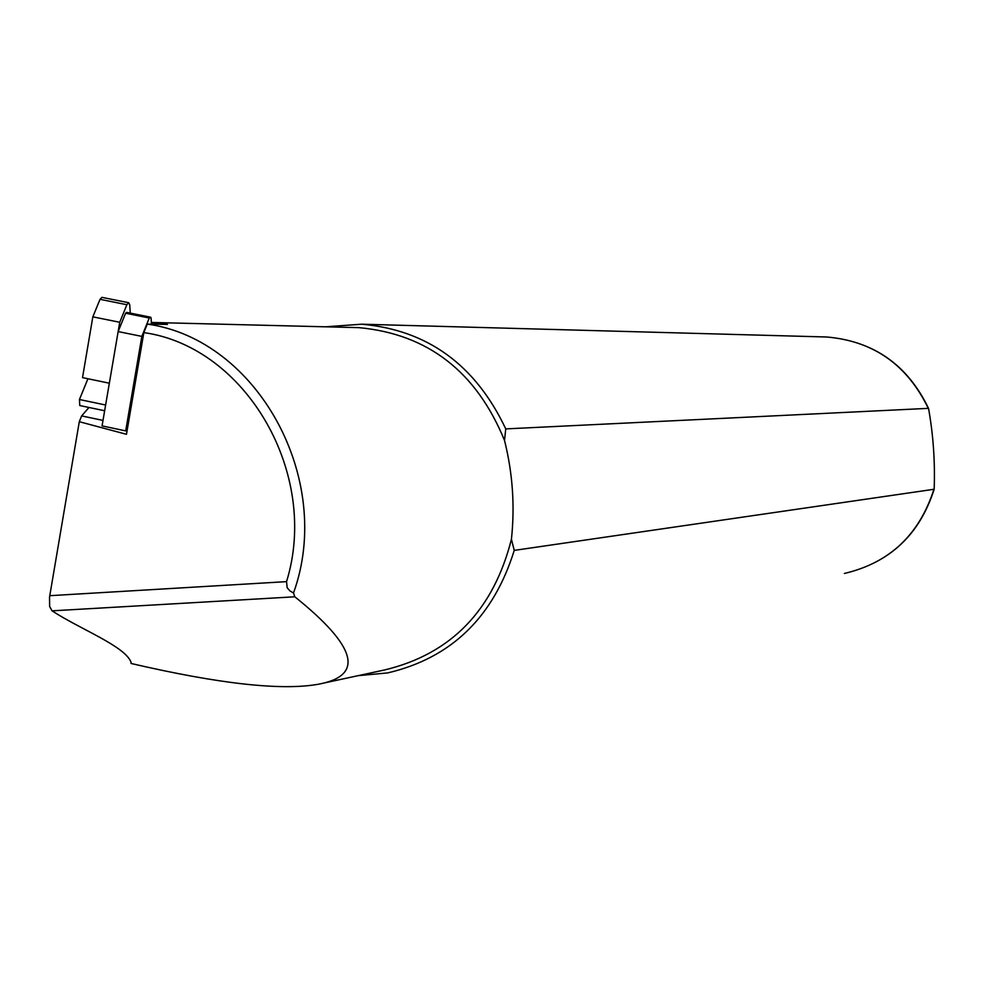 <?xml version="1.0" encoding="UTF-8"?>
<svg xmlns="http://www.w3.org/2000/svg" width="984" height="984" viewBox="0 0 984 984"><rect width="100%" height="100%" fill="white"/><g stroke="black" fill="none" stroke-linecap="round" stroke-linejoin="round"><path stroke-width="1.48" d="M151.364 322.58L167.477 324.413L147.28 324.105L143.849 332.604L127.391 428.876L125.694 430.894L102.065 425.887L118.141 331.571L125.595 313.232L127.108 312.469M151.462 324.166L151.093 318.041L150.675 317.217L149.273 318.004L141.844 336.393L125.694 430.894M141.844 336.393L118.141 331.571M88.966 407.474L81.647 415.912L103 420.426M52.078 610.843L294.819 596.796C357.02 646.722 364.695 675.897 317.844 684.335C280.944 690.768 218.682 683.819 131.044 663.462L131.056 662.22C124.82 645.984 79.827 629.096 52.078 610.843L49.643 606.55L49.52 597.202L79.298 421.706L126.469 434.301L127.391 428.876M294.819 596.796L293.503 593.02C334.695 479.183 257.279 339.222 147.28 324.105M293.503 593.02L289.899 590.867L287.18 587.743L286.541 581.63C319.96 473.784 246.074 346.909 143.849 332.604M323.392 683.142L384.461 669.993C450.992 654.065 493.316 610.498 511.434 539.257C514.976 506.022 512.676 473.07 504.521 440.426C476.305 371.595 427.769 333.994 358.889 327.647L353.096 327.5M81.647 415.912L79.298 421.706M504.521 440.426L505.751 428.901C475.469 364.867 427.437 329.96 361.669 324.203L325.519 326.811M505.751 428.901L928.527 408.348C933.275 434.78 935.157 461.754 934.16 489.245L514.238 550.388L511.434 539.257M358.053 675.676L387.708 672.908C451.262 658.001 493.439 617.165 514.238 550.388M87.92 378.742L79.446 399.516L79.765 405.543L104.648 410.758L79.765 405.543M119.728 322.285L109.347 383.207L82.521 377.622L92.84 316.836L100.036 299.32L126.875 304.72L119.728 322.285L92.84 316.836M101.979 297.353L100.036 299.32M130.257 313.096L129.728 304.794L128.72 302.728L126.875 304.72M149.273 318.004L125.595 313.232M149.962 317.205L126.309 312.445M127.047 312.457L150.7 317.229L127.022 312.457M928.023 407.807C906.953 364.584 873.177 340.981 826.708 336.995L822.538 336.872M934.173 489.245C919.609 534.718 889.671 562.787 844.37 573.463C889.278 562.922 919.068 535.062 933.742 489.86M49.754 595.689L286.541 581.63M79.446 399.516L105.632 405.014M358.889 327.647L151.351 322.444M928.527 408.348C907.531 364.843 873.595 341.054 826.708 336.995L361.669 324.203M101.905 297.34L128.72 302.728"/></g></svg>
